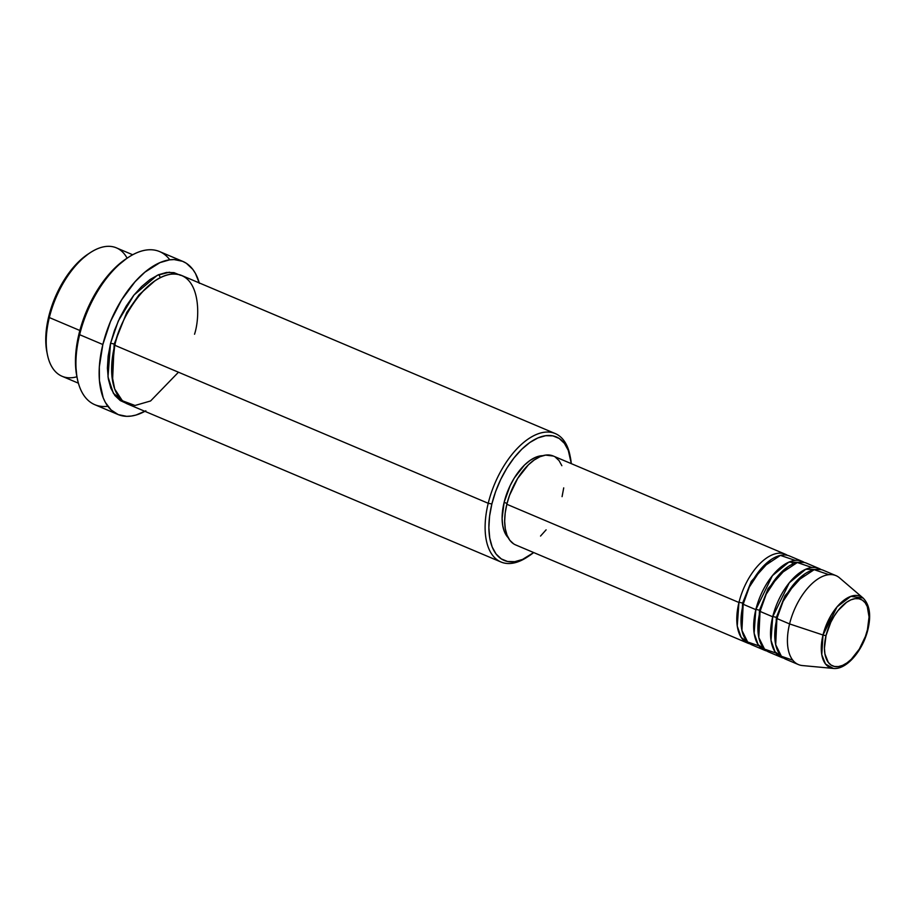 <?xml version="1.0" encoding="UTF-8"?>
<svg xmlns="http://www.w3.org/2000/svg" width="915" height="915" viewBox="0 0 915 915"><rect width="100%" height="100%" fill="white"/><g stroke="black" fill="none" stroke-linecap="round" stroke-linejoin="round"><path stroke-width="1.37" d="M867.431 629.76A36.154 18.78 -67.1 0 1 838.403 666.577A36.154 18.78 -67.1 0 1 826.051 635.468A2.676 0.675 -166.2 0 1 823.008 635.01L821.784 654.728L825.479 663.981L833.302 668.43A38.739 20.13 -67.1 0 1 823.008 635.01L789.576 623.927A48.266 25.071 112.9 0 0 802.409 665.56L833.302 668.43C846.649 670.032 863.028 650.268 867.923 629.509A2.676 0.675 -166.2 0 1 867.431 629.76L865.407 636.44L859.311 649.112L851.305 659.269L846.958 662.906L842.601 665.377L838.403 666.577L834.526 666.486L831.117 665.091L828.315 662.437L824.907 653.859L824.438 648.243L826.051 635.468L830.82 622.246L834.183 616.115L838.014 610.614L846.535 602.322L850.893 599.851L855.09 598.65L858.968 598.742L862.365 600.137L865.178 602.791L867.271 606.576L869.056 616.973L867.431 629.76A2.676 0.675 13.8 0 0 867.923 629.509C871.297 615.189 869.685 604.689 863.097 598.033L850.813 596.374L837.065 606.851L823.008 635.01A38.739 20.13 -67.1 0 1 863.097 598.033L839.524 577.845A48.266 25.071 112.9 0 0 789.576 623.927L776.915 618.563A48.266 25.071 112.9 0 0 785.733 659.212L798.395 664.564A48.266 25.071 -67.1 0 1 789.576 623.927A48.266 25.071 -67.1 0 1 836.013 575.661L823.351 570.308A48.266 25.071 112.9 0 0 776.915 618.563L789.576 623.927L823.008 635.01A2.676 0.675 13.8 0 0 826.051 635.468A36.154 18.78 -67.1 0 1 855.09 598.65A36.154 18.78 -67.1 0 1 867.431 629.76M743.655 604.014A2.676 0.675 13.8 0 0 742.58 603.179L751.261 581.402L770.579 559.969L751.261 581.402L742.58 603.179A2.676 0.675 13.8 0 0 738.943 602.493L506.83 504.279A48.266 25.071 112.9 0 0 515.637 544.917L747.749 643.131A48.266 25.071 -67.1 0 1 738.943 602.493A48.266 25.071 -67.1 0 1 785.367 554.227A48.266 25.071 -67.1 0 1 787.403 555.313M795.204 560.403L780.415 555.394L762.195 567.472L749.305 587.087L743.163 604.277A48.266 25.071 112.9 0 0 751.97 644.915L764.631 650.279A48.266 25.071 -67.1 0 1 755.824 609.642L772.42 575.661L788.822 562.153L804.285 562.451A48.266 25.071 -67.1 0 0 802.249 561.375A48.266 25.071 -67.1 0 0 755.824 609.642L743.163 604.277L755.824 609.642A2.676 0.675 -166.2 0 1 759.461 610.316A2.676 0.675 13.8 0 0 755.824 609.642L754.132 633.203L758.089 644.606L766.816 650.988A48.266 25.071 -67.1 0 1 764.631 650.279M787.46 567.117L768.143 588.551L759.461 610.316L768.143 588.551L787.46 567.117M812.085 567.54L797.297 562.531L779.077 574.609L766.187 594.224L760.045 611.426A48.266 25.071 112.9 0 0 768.852 652.063L781.513 657.416A48.266 25.071 -67.1 0 1 772.695 616.779L789.302 582.798L805.703 569.302L821.167 569.599A48.266 25.071 -67.1 0 0 819.131 568.524A48.266 25.071 -67.1 0 0 772.695 616.779L760.045 611.426L772.695 616.779A2.676 0.675 -166.2 0 1 776.343 617.465A2.676 0.675 13.8 0 0 772.695 616.779L771.013 640.34L774.971 651.743L783.698 658.125A48.266 25.071 -67.1 0 1 781.513 657.416M760.537 611.163A2.676 0.675 13.8 0 0 759.461 610.316L758.455 635.662L759.461 610.316M804.342 574.265L785.024 595.688L776.343 617.465L785.024 595.688L804.342 574.265M828.967 574.689L814.167 569.679L795.958 581.757L783.068 601.372L776.915 618.563L775.691 644.709L781.41 656.272L792.779 660.184M777.418 618.3A2.676 0.675 13.8 0 0 776.343 617.465L775.337 642.81L776.343 617.465M132.721 254.77L116.399 247.862A69.723 36.223 112.9 0 0 49.33 317.562L79.857 330.487L49.33 317.562L48.747 316.464A67.035 34.827 112.9 0 0 46.871 351.932L47.374 354.46A69.723 36.223 -67.1 0 1 49.33 317.562A69.723 36.223 112.9 0 0 62.06 376.271L78.381 383.179M76.929 376.774A69.723 36.223 -67.1 0 1 47.374 354.46M194.54 334.238C200.843 314.863 200.042 271.057 170.728 274.237C140.979 279.201 117.841 326.3 114.741 345.252L488.221 503.284A69.723 36.223 112.9 0 0 526.834 557.349L528.996 555.943A67.035 34.827 -67.1 0 1 491.87 503.971L488.221 503.284L114.741 345.252A69.723 36.223 112.9 0 0 127.471 403.95L500.951 561.993A69.723 36.223 -67.1 0 1 488.221 503.284A69.723 36.223 -67.1 0 1 555.291 433.584A69.723 36.223 -67.1 0 1 570.217 456.676M570.48 457.912L569.976 455.396A69.723 36.223 112.9 0 0 531.341 437.038A69.723 36.223 112.9 0 0 488.221 503.284L491.87 503.971A67.035 34.827 -67.1 0 1 533.319 440.275A67.035 34.827 -67.1 0 1 570.48 457.912A67.035 34.827 -67.1 0 1 571.303 463.642L568.295 450.397L564.406 443.363L559.202 438.457L552.889 435.872L545.706 435.689L537.917 437.93L529.842 442.505L521.779 449.242L514.047 457.877L506.933 468.08L500.711 479.46L495.621 491.584L491.87 503.971L489.582 516.163L488.862 527.669L489.742 538.077L492.167 546.964L496.056 553.998L501.26 558.893L507.573 561.49L514.756 561.673L522.545 559.431L533.685 552.546A67.035 34.827 -67.1 0 1 528.996 555.943M182.817 261.404L159.599 251.579A83.128 43.188 112.9 0 0 79.639 334.696L79.056 333.598A80.44 41.793 112.9 0 0 76.803 376.156L77.306 378.684A83.128 43.188 -67.1 0 1 79.639 334.696A83.128 43.188 112.9 0 0 94.817 404.693L118.024 414.518A83.128 43.188 -67.1 0 1 102.846 344.52L79.639 334.696L102.846 344.52A83.128 43.188 -67.1 0 1 182.817 261.404A83.128 43.188 -67.1 0 1 199.241 282.918M107.833 406.271A83.128 43.188 -67.1 0 1 77.306 378.684M115.233 344.989A2.676 0.675 13.8 0 0 114.158 344.143L126.785 312.392L139.034 294.79L154.841 280.916L139.034 294.79L126.785 312.392L114.158 344.143A2.676 0.675 13.8 0 0 110.521 343.457L118.275 321.051L134.002 295.007L157.266 275.301L169.321 272.224L179.637 274.775M513.59 543.819L509.838 540.296L507.047 535.229L505.297 528.824L504.668 521.344L505.183 513.052L506.83 504.279L738.943 602.493L737.25 626.054L741.207 637.458L749.945 643.84A48.266 25.071 -67.1 0 1 747.749 643.131M504.142 502.278A45.59 23.687 112.9 0 0 508.168 537.677L504.348 531.512L502.701 525.473L502.106 518.393L504.142 502.278L510.158 485.613L514.39 477.87L524.489 465.06L529.968 460.485L535.458 457.374L542.858 455.693A45.59 23.687 112.9 0 0 504.142 502.278L507.024 503.502L504.142 502.278M527.921 556.629A69.723 36.223 -67.1 0 1 500.951 561.993M144.902 411.327A83.128 43.188 -67.1 0 1 118.024 414.518M819.131 568.524L806.47 563.16A48.266 25.071 112.9 0 0 760.045 611.426L758.81 637.561L764.528 649.135L775.897 653.036M46.894 352.058L45.75 340.163L46.471 328.645L48.747 316.464L52.51 304.077L57.588 291.954L63.81 280.573L70.924 270.371L78.667 261.736L88.492 253.821M76.814 376.214L75.453 362.031L76.322 348.215L79.056 333.598L86.433 311.375L97.127 290.524L105.671 278.286L114.958 267.923L126.647 258.488M199.367 283.341L195.433 273.413L192.802 269.365L186.351 263.291L182.588 261.313L174.17 259.586L169.607 259.849L159.953 262.628L144.913 272.167L135.065 281.74L121.523 300.017L110.463 321.565L102.846 344.52L99.323 366.915L99.415 380.56L103.212 397.831L105.408 402.497L111.07 409.931L118.252 414.609L126.659 416.336L131.234 416.062L135.992 415.044L145.862 410.801M114.158 344.143L112.545 380.846L114.158 344.143A2.676 0.675 -166.2 0 0 110.521 343.457L107.993 376.923L113.369 393.29L125.412 402.932L120.288 400.587L114.867 395.486L110.829 388.166L108.302 378.924L107.398 368.116L108.142 356.141L110.521 343.457L114.421 330.578L119.716 317.974L126.178 306.136L133.579 295.522L141.631 286.544L150.014 279.544L158.409 274.786L166.507 272.453L173.987 272.636L180.552 275.335M555.291 433.584L181.811 275.541A69.723 36.223 112.9 0 0 114.741 345.252L111.756 373.949L114.684 389.001L122.381 400.781L134.997 405.482L150.575 400.976L178.471 372.211M546.106 529.842L540.536 536.053M785.367 554.227L553.266 456.013A48.266 25.071 112.9 0 0 506.83 504.279L509.529 495.358L517.673 478.431L528.367 464.877L534.177 460.028L539.987 456.722L545.592 455.11L553.369 456.059M555.313 457.111L559.065 460.634L561.856 465.701M563.72 487.878L562.073 496.651M802.249 561.375L789.588 556.023A48.266 25.071 112.9 0 0 743.163 604.277L741.928 630.424L747.658 641.987L759.027 645.899M128.74 257.126L126.579 258.522A80.44 41.793 112.9 0 0 79.056 333.598L79.639 334.696A83.128 43.188 -67.1 0 1 128.74 257.126A83.128 43.188 -67.1 0 1 169.801 259.826M90.516 252.506L88.355 253.901A67.035 34.827 112.9 0 0 48.747 316.464L49.33 317.562A69.723 36.223 -67.1 0 1 90.516 252.506A69.723 36.223 -67.1 0 1 127.116 258.179M823.546 632.974L830.854 615.704M741.573 628.514L742.58 603.179L741.573 628.514M738.943 602.493A2.676 0.675 -166.2 0 1 742.58 603.179M792.802 564.052L791.086 561.295M160.297 277.668L158.936 274.557"/></g></svg>
